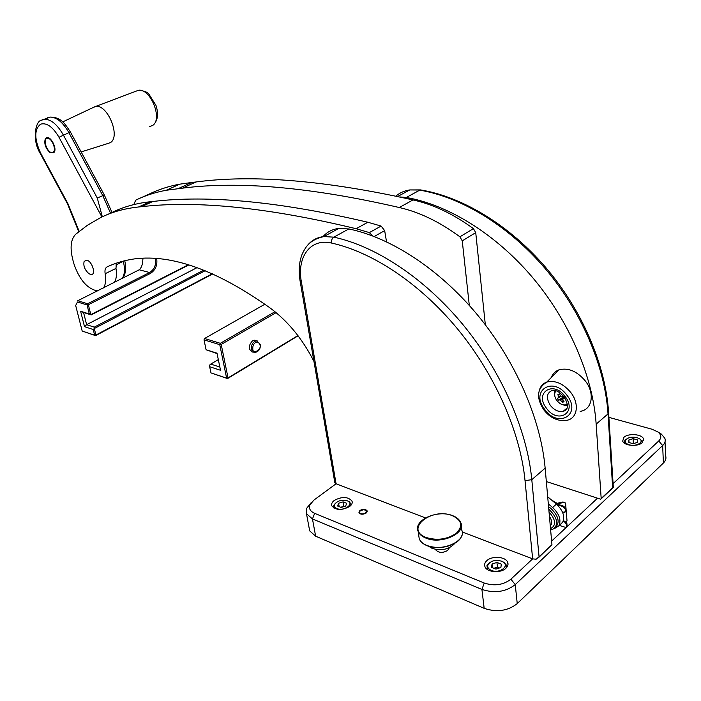 <?xml version="1.0" encoding="UTF-8"?>
<svg xmlns="http://www.w3.org/2000/svg" width="701" height="701" viewBox="0 0 701 701"><rect width="100%" height="100%" fill="white"/><g stroke="black" fill="none" stroke-linecap="round" stroke-linejoin="round"><path stroke-width="1.05" d="M435.487 549.391L435.575 549.645C438.563 553.001 442.611 553.255 447.737 550.399L449.139 547.832M349.65 506.49C351.884 504.702 352.664 502.88 351.981 501.022C347.898 496.58 342 496.387 334.272 500.418C331.994 502.205 331.187 504.054 331.88 505.956C335.981 510.398 341.904 510.573 349.65 506.49M505.929 568.248C507.857 566.39 508.453 564.436 507.708 562.377C505.833 556.603 492.032 555.516 486.792 560.686C484.794 562.544 484.172 564.533 484.934 566.636C486.748 572.393 500.724 573.506 505.929 568.248M642.318 442.594L643.492 438.914C642.142 434.085 628.227 433.008 623.916 437.345L622.681 441.078C623.969 445.88 638.041 447.001 642.318 442.594M366.185 513.027L367.096 510.801C365.396 508.944 362.978 508.856 359.841 510.521L358.912 512.755C360.612 514.604 363.039 514.7 366.185 513.027M659.404 432.876L661.411 434.129L664.881 438.37C665.74 440.876 664.995 443.269 662.655 445.556L515.244 584.616C505.719 591.933 494.608 593.537 481.92 589.418L312.462 518.942L306.486 513.71L306.416 508.602L311.262 502.556M309.141 527.993L309.676 530.859L315.634 536.195L484.172 608.345C496.781 612.56 507.804 610.983 517.242 603.605L663.391 463.019C665.713 460.706 666.449 458.279 665.6 455.729L665.03 441.867M613.033 483.69L658.73 440.964C661.77 437.81 661.455 434.778 657.775 431.869L652.009 429.24L608.889 417.358M425.472 517.916L336.077 483.76L313.829 500.155L309.781 505.123C308.712 508.663 310.341 511.397 314.653 513.342L484.251 583.039C494.389 586.29 503.265 585.011 510.889 579.201L532.637 558.863L462.204 531.954M551.617 541.111L597.392 498.315M546.333 481.543L600.722 499.226L601.178 498.481L596.165 424.131C592.906 376.06 568.932 320.357 532.059 276.886C495.064 233.494 447.729 204.736 406.335 197.48L399.92 196.955M608.617 413.029L613.322 487.405L612.648 487.721L608.021 413.897L596.165 424.131M322.898 236.71C327.052 231.978 332.37 229.209 338.863 228.412L348.835 228.947C390.387 237.49 438.668 268.457 477.004 314.346C515.217 360.314 540.751 418.585 545.15 468.145L551.941 544.703L538.534 557.619M348.835 228.947L333.816 237.157C375.394 246.051 423.903 277.605 462.581 324.169C501.136 370.794 527.082 429.731 531.796 479.668L539.069 556.778L536.134 559.214L532.637 558.863L525.04 480.658C520.3 431.807 494.88 374.194 457.218 328.541C419.426 282.959 372.056 251.931 331.398 243.028L330.846 242.914C310.087 238.349 296.733 257.425 301.36 281.749L336.077 483.76L334.763 482.402M133.768 204.596L135.722 200.153C144.967 195.614 155.149 192.311 166.268 190.26L182.453 188.157C239.129 180.832 311.402 187.29 399.272 207.522L413.003 199.934C433.087 204.341 453.223 213.901 473.42 228.631L475.734 232.636L485.329 324.782M399.272 207.522C419.382 212.079 439.597 221.84 459.909 236.807L462.248 240.855L469.311 305.434M178.159 188.648L191.662 182.497L195.965 181.98C252.921 174.383 325.264 180.367 413.003 199.934M166.268 190.26L179.71 184.17L191.662 182.497M142.005 197.323L148.971 194.186C158.286 189.612 168.538 186.273 179.71 184.17M107.437 214.55L111.529 212.701C122.85 207.014 135.67 203.378 149.979 201.774L152.888 201.476C208.679 194.799 280.33 201.722 367.85 222.252L381.099 226.055L384.665 230.62L374.229 236.509M386.523 241.775L384.665 230.62M114.149 282.599C116.384 279.366 116.988 274.643 115.972 268.422L116.427 263.138M115.972 268.422L105.159 273.714C104.607 270.2 105.238 267.931 107.051 266.915C115.244 263.033 124.331 260.369 134.294 258.923L134.855 258.844C172.244 254.174 217.205 270.463 269.745 307.713C287.673 320.856 302.403 338.758 313.943 361.409M149.979 201.774L138.579 206.979L141.479 206.69C196.999 200.258 268.544 207.592 356.108 228.71L369.374 232.609L381.099 226.055M97.404 290.941C87.231 288.794 79.406 279.769 73.938 263.874L72.869 259.957C69.785 247.856 70.748 239.26 75.761 234.187L87.388 225.284L100.357 217.748C111.59 212.096 124.331 208.504 138.579 206.979M105.159 273.714C106.21 279.971 105.641 284.711 103.433 287.936M372.564 235.869L369.374 232.609M156.647 258.555L156.674 258.669C157.567 265.267 155.456 270.2 150.347 273.469L88.335 304.742L90.815 314.635L188.332 264.759M147.447 202.939L149.006 203.255M80.606 311.253L89.334 314.004L87.055 304.935L77.469 301.982L75.673 305.513L82.192 331.047L94.653 335.209L93.233 329.531L84.523 326.666L80.606 311.253L83.55 312.497L86.626 324.668L197.069 267.633M212.789 273.916L95.573 335.639L82.192 331.047M205.174 270.7L94.293 328.524L95.923 335.017L212.368 273.732M142.986 258.231L142.759 260.772C142.496 264.925 141.313 267.931 139.21 269.789L77.758 300.729L87.581 303.743L149.602 272.523C154.325 269.499 156.27 264.952 155.447 258.862L155.359 258.459M188.867 264.925L91.191 314.915L83.55 312.497M84.523 326.666L86.626 324.668L94.258 327.157L203.772 270.139M75.673 305.513L77.469 301.982M93.233 329.531L94.293 328.524L94.258 327.157M91.191 314.915L89.334 314.004M88.335 304.742L87.581 303.743L87.055 304.935L88.335 304.742M95.923 335.017L94.653 335.209L95.573 335.639L95.923 335.017M255.961 340.607L254.603 340.204L252.562 340.765C248.215 345.681 248.198 349.431 252.509 352.016M220.526 370.277L209.66 366.719L210.966 372.914L226.616 378.119L219.763 344.664L204.009 339.827L206.094 349.755L216.995 353.181L220.526 370.277M298.091 335.814L227.536 378.575L210.966 372.914M276.124 312.637L221.209 344.445L228.044 377.909L297.916 335.586M217.073 353.567L206.094 349.755M218.326 359.631L210.756 364.082L219.851 367.044M264.908 304.199L204.561 338.504L220.324 343.315L274.994 311.708M210.756 364.082L209.538 365.186L209.66 366.719M204.079 339.196L204.561 338.504L204.079 339.196M220.324 343.315L219.763 344.664L221.209 344.445L220.324 343.315M228.044 377.909L226.616 378.119L227.536 378.575L228.044 377.909M251.16 350.404L250.266 350.807M52.741 152.38L52.137 152.52C47.563 153.247 42.472 139.937 46.792 138.509L47.44 138.36C52.049 137.65 57.105 151.083 52.741 152.38M115.919 268.089C117.014 274.459 116.427 279.296 114.158 282.599M42.06 119.81L44.566 119.205C51.12 119.363 57.351 124.585 63.274 134.872L97.281 198.041L102.328 216.793M92.278 107.919L95.809 106.403C107.533 104.414 120.546 135.88 110.793 142.382L107.595 143.687M45.845 138.176L45.276 138.903C43.979 143.591 45.469 148.06 49.736 152.31L53.688 152.73C58.157 149.374 49.867 133.996 45.845 138.176M428.688 546.263L432.272 548.462C441.858 551.056 449.42 549.312 454.949 543.24M549.426 516.339C552.09 520.414 552.379 523.629 550.276 525.995M554.684 502.67L558.014 503.853L563.341 502.442L562.973 501.969L557.129 503.327L551.634 500.111M563.341 502.442L565.392 503.073L565.619 503.721L567.004 520.729L566.347 522.324M555.665 503.493L563.709 506.227L565.838 508.803L565.356 511.932M565.838 508.803L564.708 512.44L562.395 511.932M563.332 520.764L564.962 521.334L567.074 523.892L566.574 524.357L564.463 521.798L563.113 521.325M565.339 509.259L563.21 506.683L556.892 504.536M559.293 525.417L565.979 527.485L566.732 526.232L566.574 524.357M567.074 523.892L566.601 526.977M562.973 501.969L565.111 502.757M551.301 377.541C552.721 373.764 555.297 371.188 559.039 369.813C568.327 367.482 577.125 371.241 585.431 381.09C595.219 393.55 592.108 409.997 580.113 411.347M567.468 405.993L563.359 404.933M554.622 394.619L554.325 390.457M553.921 528.922L558.776 525.899L562.675 522.175L558.776 525.899M558.942 525.636C561.37 519.94 559.267 513.894 552.625 507.506L548.322 503.888M562.517 522.438L560.038 524.734M552.625 507.506L556.392 504.098L547.691 496.799M556.392 504.098C563.017 510.451 565.111 516.479 562.675 522.175M347.249 500.777C341.475 499.506 337.251 500.786 334.579 504.615C334.062 506.315 334.85 507.638 336.962 508.558C343.472 511.467 354.128 504.51 348.231 501.259L347.249 500.777M334.035 508.181L333.72 505.474L335.551 503.116M348.082 501.127L350.815 503.458L350.938 505.307M338.583 503.248L337.602 506.026L341.15 507.436L345.689 506.061L346.644 503.283L343.096 501.881L338.583 503.248L339.17 506.648M344.436 506.437L340.546 507.2M343.832 506.201L343.096 501.881M501.478 561.168C495.318 559.573 490.823 560.756 487.984 564.699C487.142 567.1 488.273 568.993 491.357 570.395C499.384 573.944 510.1 566.014 502.95 561.904L501.478 561.168M487.449 569.545L486.967 565.497L489.903 562.447M502.249 561.501L503.923 562.333L506.236 564.945L506.14 568.038M492.041 564.016L491.532 567.346L495.949 569.107L500.873 567.512L501.346 564.174L496.93 562.439L492.041 564.016L492.461 567.714M499.524 567.95L497.456 567.135L493.89 568.283M497.456 567.135L496.93 562.439M640.539 439.352L637.034 437.608C631.531 436.565 627.667 437.45 625.432 440.281C624.74 442.208 625.993 443.707 629.183 444.767C636.096 447.001 644.666 442.059 639.627 438.8L642.028 441.157L642.046 442.83M624.433 443.19L624.46 441.025L626.414 439.08M628.893 439.965L628.902 442.48L633.161 443.698L637.384 442.392L637.34 439.877L633.099 438.668L628.893 439.965L629.034 442.515M634.387 443.321L632.1 443.391M633.327 443.014L633.099 438.668M86.714 260.194C92.532 261.114 96.536 276.115 90.552 274.415L88.983 273.705C84.76 269.929 83.147 265.828 84.138 261.403L86.714 260.194M550.522 528.685C556.384 525.391 555.884 519.818 549.032 511.967M548.787 509.171L549.216 509.504C558.005 518.512 559.03 525.224 552.283 529.641L550.627 529.921M555.429 527.546C560.187 522.333 558.592 515.883 550.653 508.199L548.576 506.779M562.176 396.635L563.919 397.835M555.937 390.86C554.219 393.077 554.246 395.881 556.033 399.272C559.012 403.715 562.5 405.546 566.504 404.757L567.389 404.363M564.393 397.423L562.5 399.815L564.068 401.761L562.421 402.313L563.026 400.534M563.49 396.083L561.501 396.897L560.537 396.398L559.591 393.944L558.741 394.225L557.943 394.505L558.723 397.844L557.26 398.194L558.417 400.218L559.88 399.868L562.421 402.313M563.963 396.661L564.778 398.063L562.666 398.93M558.89 396.959L560.371 396.021M557.943 394.505L559.775 394.488M563.648 398.072L560.844 400.376M559.88 399.868L562.999 397.485L561.974 396.713M560.598 396.415L558.723 397.844M558.417 400.218L562.509 397.651M360.261 510.687L359.394 512.387C360.665 514.21 362.794 514.359 365.756 512.86L366.43 510.705L363.854 509.645L360.261 510.687M314.653 513.342L312.462 518.942L315.634 536.195M484.251 583.039L481.92 589.418L484.172 608.345M510.889 579.201L515.244 584.616L517.242 603.605M658.73 440.964L662.655 445.556L663.391 463.019M421.362 190.041L409.761 189.936L420.486 189.901C462.336 196.779 509.285 225.003 545.746 267.484C582.084 310.061 605.524 364.695 608.573 412.267L608.021 413.897C605.016 366.185 581.401 311.078 544.843 268.185C508.164 225.371 461.074 197.112 419.741 190.146L406.335 197.48M397.721 196.473L409.761 189.936C404.451 190.707 399.833 192.749 395.916 196.078M601.178 498.481L612.648 487.721M307.126 245.858C311.323 240.478 316.896 237.376 323.853 236.552L333.816 237.157C332.011 238.419 331.205 240.382 331.398 243.028M300.028 280.593L301.36 281.749M525.04 480.658L531.796 479.668L545.15 468.145M539.069 556.778L551.941 544.703M462.248 240.855L475.734 232.636M459.909 236.807L473.42 228.631M367.85 222.252L356.108 228.71M153.317 258.327L156.674 258.669M139.21 269.789L149.602 272.523L150.347 273.469M101.925 216.986L58.989 137.256C52.803 126.82 46.678 122.456 40.632 124.165C34.13 129.352 34.191 139.096 40.807 153.423L40.518 153.896M122.088 278.639C124.743 274.739 125.155 268.974 123.323 261.35L123.253 261.105M115.867 264.987L124.077 260.903M58.989 137.256L68.926 132.673C63.029 122.43 56.79 117.233 50.227 117.085L47.712 117.698M97.281 198.041L102.793 195.623L68.926 132.673L70.635 132.366L104.388 195.132L102.793 195.623L110.513 213.157M40.807 153.423L67.953 203.711L79.152 231.348M67.953 203.711L67.603 204.087L78.714 231.698M149.55 126.671L152.818 125.33C162.851 118.784 150.408 88.116 138.483 90.254L135.302 91.454M418.681 534.977L419.233 538.841C420.442 541.654 423.01 543.871 426.944 545.492C442.007 552.265 467.234 540.786 461.679 529.938L461.267 526.609M422.703 519.914C418.208 523.542 416.701 527.406 418.19 531.516C419.4 534.302 421.976 536.502 425.91 538.105C441.008 544.817 466.323 533.373 460.767 522.596L458.191 519.047L453.819 516.287M452.285 515.647C431.536 507.025 404.039 529.264 426.147 537.492C437.345 540.848 447.475 539.367 456.535 533.058C463.195 525.943 461.775 520.142 452.285 515.647M427.277 545.623C437.643 548.944 447.361 547.779 456.421 542.118M565.987 510.696L565.488 511.152M564.962 521.334L564.463 521.798M558.014 503.853L558.049 504.299M563.709 506.227L563.21 506.683M567.223 525.768L566.732 526.232M539.831 388.853C541.137 385.532 543.45 383.272 546.762 382.08C555.245 380.021 563.297 383.543 570.912 392.648C579.911 404.135 577.186 419.207 566.242 420.381C557.514 421.362 550.013 417.822 543.739 409.77C535.967 397.563 536.975 388.336 546.762 382.08L559.039 369.813M544.624 409.314C529.851 390.755 552.87 375.605 567.065 395.373C582.102 414.712 558.075 428.784 544.624 409.314M550.355 405.397C545.886 397.958 546.543 392.937 552.344 390.334C555.875 391.193 556.515 389.002 564.235 397.029C568.783 405.108 568.388 409.892 563.052 411.399C558.452 412.135 554.219 410.138 550.355 405.397M546.421 408.192C534.057 392.63 553.369 380.038 565.181 396.538C577.729 412.652 557.716 424.491 546.421 408.192M567.004 408.429L563.052 411.399L567.144 408.026M555.7 390.781L554.815 393.112M564.91 405.029L567.416 404.608M259.913 344.848C262.113 349.378 252.649 355.056 252.824 349.072C252.535 346.241 253.438 344.042 255.523 342.482C257.714 341.51 259.177 342.298 259.913 344.848M260.202 344.498C260.728 348.853 258.862 351.569 254.594 352.656L251.414 349.282C251.23 344.419 252.991 341.597 256.697 340.826L257.784 341.08M352.226 502.512L351.981 501.022M507.962 564.796L507.708 562.377M643.579 440.649L643.492 438.914M367.193 511.441L367.096 510.801M306.486 513.71L309.676 530.859M309.781 505.123L306.416 508.602M657.775 431.869L661.411 434.129M613.042 487.668L601.134 498.849M338.863 228.412L323.853 236.552C309.614 239.944 306.135 246.261 302.368 253.648C299.125 261.613 298.372 270.726 300.098 281.005L334.85 482.735M182.453 188.157L195.965 181.98M152.888 201.476L141.479 206.69M70.635 132.366C65.193 124.068 61.32 117.146 50.227 117.085L41.193 120.362C35.804 120.8 31.414 139.779 40.5 153.861L67.603 204.087M124.743 260.737C126.513 268.378 125.716 274.301 122.351 278.516M111.994 212.473L104.405 195.158M81.158 151.933L107.174 143.723M95.809 106.403L138.483 90.254C144.275 90.841 147.788 92.19 149.033 94.311L155.981 105.439C158.619 113.65 157.883 120.029 153.773 124.559M62.678 121.921L95.389 106.456M427.032 545.667C423.062 544.037 420.469 541.768 419.233 538.841L418.19 531.516C412.959 520.291 437.336 509.382 452.452 515.585C456.684 517.18 459.453 519.52 460.767 522.596M427.102 545.693C438.922 550.846 459.076 545.054 461.722 535.783M435.733 549.97L435.663 549.426M449.052 548.454L448.982 547.902M334.579 504.615L333.72 505.474M348.231 501.259L349.194 501.671M487.984 564.699L486.967 565.497M486.897 568.555L486.976 569.203M506.455 566.995L506.525 567.635M502.95 561.904L503.923 562.333M625.432 440.281L624.46 441.025M555.727 390.79C554.176 393.165 554.272 395.995 556.016 399.263C558.916 403.688 562.456 405.555 566.645 404.863M260.185 344.401L256.697 340.826L254.603 340.204M253.263 352.244L251.177 351.613M366.562 510.968L367.061 511.958M359.394 512.387L359.262 513.272M363.854 509.645L360.7 510.389"/></g></svg>
